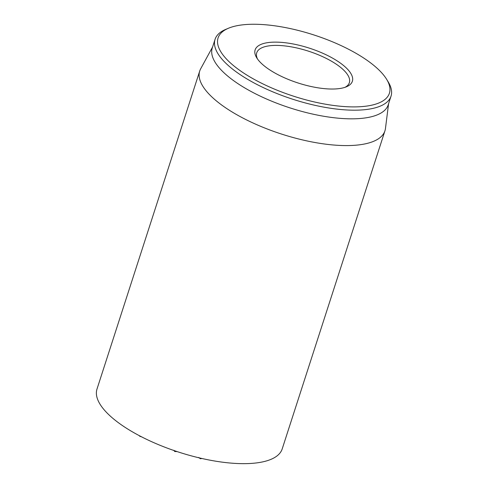 <?xml version="1.0" encoding="UTF-8"?>
<svg xmlns="http://www.w3.org/2000/svg" width="488" height="488" viewBox="0 0 488 488"><rect width="100%" height="100%" fill="white"/><g stroke="black" fill="none" stroke-linecap="round" stroke-linejoin="round"><path stroke-width="0.73" d="M139.422 435.729L139.794 436.321L141.733 436.845M173.844 450.278L174.71 451.504L177.126 451.595M198.744 457.457L200.318 458.738L201.989 458.506M234.728 463.374L236.875 463.49M199.726 70.992L96.99 389.07A97.319 34.874 17.9 0 0 178.882 452.169A97.319 34.874 17.9 0 0 282.21 448.893L384.947 130.814A97.319 34.874 -162.1 0 1 311.082 141.776A97.319 34.874 -162.1 0 1 211.438 96.52A97.319 34.874 -162.1 0 1 199.726 70.992A97.319 34.874 -162.1 0 1 200.666 68.814L212.622 46.903M257.554 59.06A48.66 17.44 -162.1 0 1 256.743 52.783A48.66 17.44 -162.1 0 1 293.678 47.305A48.66 17.44 -162.1 0 1 343.503 69.93A48.66 17.44 -162.1 0 1 349.353 82.698A48.66 17.44 -162.1 0 1 345.028 87.315M261.275 63.281A51.094 18.312 17.9 0 0 304.012 84.766A51.094 18.312 17.9 0 0 346.48 86.766A51.094 18.312 17.9 0 0 309.374 48.153A51.094 18.312 17.9 0 0 256.694 57.767A51.094 18.312 17.9 0 0 261.275 63.281M378.584 69.632A90.024 32.263 -162.1 0 1 386.655 79.343A90.024 32.263 -162.1 0 1 293.831 96.276A90.024 32.263 -162.1 0 1 228.451 28.249A90.024 32.263 -162.1 0 1 303.28 31.775A90.024 32.263 -162.1 0 1 378.584 69.632M228.451 28.249L225.718 29.396A92.458 33.135 17.9 0 0 215.068 39.327A92.458 33.135 17.9 0 0 226.194 63.58A92.458 33.135 17.9 0 0 320.854 106.567A92.458 33.135 17.9 0 0 391.028 96.16A92.458 33.135 17.9 0 0 388.198 81.88L386.655 79.343M215.068 39.327L212.274 47.97A92.458 33.135 17.9 0 0 223.4 72.224A92.458 33.135 17.9 0 0 318.06 115.217A92.458 33.135 17.9 0 0 388.235 104.804L391.028 96.16M388.582 103.737L385.459 128.503A97.319 34.874 -162.1 0 1 384.947 130.814M139.903 435.979L139.794 436.321M174.917 450.857L174.71 451.504M200.501 458.165L200.318 458.738"/></g></svg>

